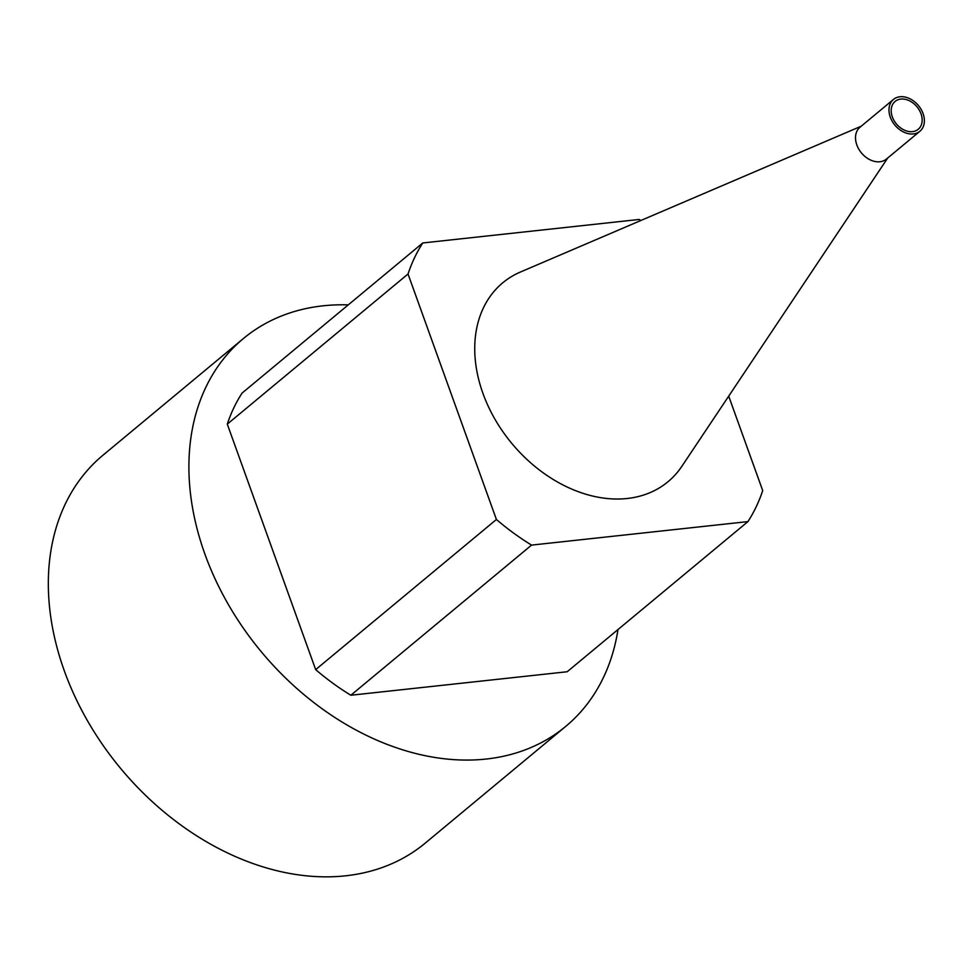<?xml version="1.0" encoding="UTF-8"?>
<svg xmlns="http://www.w3.org/2000/svg" width="973" height="973" viewBox="0 0 973 973"><rect width="100%" height="100%" fill="white"/><g stroke="black" fill="none" stroke-linecap="round" stroke-linejoin="round"><path stroke-width="1.46" d="M861.263 126.186L520.458 272.014A129.312 95.646 50.3 0 0 488.665 407.188A129.312 95.646 50.3 0 0 627.196 498.492A129.312 95.646 50.3 0 0 681.854 466.31L887.704 158.015M640.842 220.506A216.59 160.192 50.3 0 0 639.152 219.46L422.793 242.958A216.59 160.192 50.3 0 0 408.028 273.997L496.412 519.485A216.59 160.192 50.3 0 0 531.574 545.099L747.933 521.601A216.59 160.192 50.3 0 0 762.698 490.562L728.704 396.145M747.933 521.601L567.186 671.747L350.839 695.245A216.59 160.192 -129.7 0 1 315.666 669.631L496.412 519.485M531.574 545.099L350.839 695.245M422.793 242.958L242.058 393.104A216.59 160.192 -129.7 0 0 227.293 424.143L315.666 669.631M408.028 273.997L227.293 424.143M617.989 629.555A252.153 186.5 -129.7 0 1 565.751 726.381A252.153 186.5 -129.7 0 1 486.208 759.037A252.153 186.5 -129.7 0 1 228.485 604.732A252.153 186.5 -129.7 0 1 243.493 338.47A252.153 186.5 -129.7 0 1 348.261 304.877M565.751 726.381L425.177 843.165A252.153 186.5 -129.7 0 1 345.634 875.809A252.153 186.5 -129.7 0 1 87.911 721.504A252.153 186.5 -129.7 0 1 102.919 455.255L243.493 338.47M913.367 133.946A20.688 15.3 50.3 0 0 919.899 131.27A20.688 15.3 50.3 0 0 918.451 105.57A20.688 15.3 50.3 0 0 893.457 99.441A20.688 15.3 50.3 0 0 892.229 121.284A20.688 15.3 50.3 0 0 913.367 133.946M912.54 131.623A18.098 13.391 50.3 0 0 918.244 129.275A18.098 13.391 50.3 0 0 916.98 106.799A18.098 13.391 50.3 0 0 895.111 101.423A18.098 13.391 50.3 0 0 894.029 120.543A18.098 13.391 50.3 0 0 912.54 131.623M893.457 99.441L859.986 127.244A20.688 15.3 50.3 0 0 858.758 149.088A20.688 15.3 50.3 0 0 879.896 161.749A20.688 15.3 50.3 0 0 886.427 159.073L919.899 131.27"/></g></svg>
